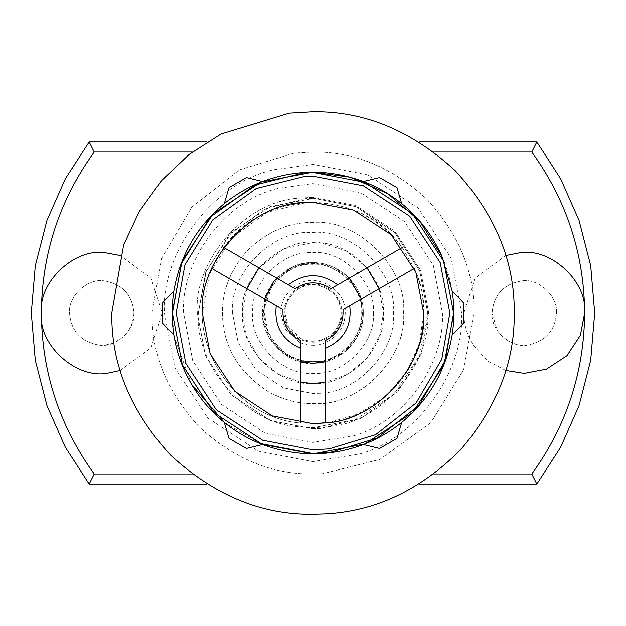 <?xml version="1.0" encoding="UTF-8"?>
<svg xmlns="http://www.w3.org/2000/svg" width="626" height="626" viewBox="0 0 626 626"><rect width="100%" height="100%" fill="white"/><g stroke="black" fill="none" stroke-linecap="round" stroke-linejoin="round"><path stroke-width="0.47" stroke-dasharray="3.13 2.35" d="M269.157 392.22C238.216 372.306 222.645 345.904 222.457 313C222.136 291.293 230.071 270.901 246.245 251.824L246.245 251.824C265.8 232.277 287.67 222.488 311.865 222.457C356.812 217.715 407.69 267.701 403.543 313C407.057 355.106 363.08 403.629 319.315 403.324C302.804 404.74 286.082 401.039 269.157 392.22L269.157 392.22C238.216 372.306 222.645 345.904 222.457 313C222.136 291.293 230.071 270.901 246.245 251.824C266.207 231.956 288.461 222.16 313 222.457C357.798 218.404 407.596 268.202 403.543 313C407.596 357.798 357.798 407.596 313 403.543C298.453 403.739 283.836 399.967 269.157 392.22M264.673 299.04L263.069 319.08L269.438 338.15L282.764 353.205L300.926 361.836L283.085 353.447L269.54 338.337C264.861 329.886 262.584 321.443 262.693 313C260.557 288.664 287.021 261.23 311.732 262.709C324.182 262.208 335.935 266.606 346.984 275.909C358.025 287.005 363.463 299.369 363.307 313C363.456 327.163 357.657 339.84 345.912 351.037C335.99 359.074 325.442 363.158 314.268 363.291C289.204 366.312 260.346 338.447 262.693 313L273.335 282.06L290.19 268.163C309.948 258.718 328.877 261.3 346.984 275.909C358.025 287.005 363.463 299.369 363.307 313C363.456 327.163 357.657 339.84 345.912 351.037L325.074 361.836L343.236 353.205L356.562 338.15L362.931 319.08L361.327 299.04M301.27 338.611L288.484 326.882L284.83 313L285.628 306.341C291.239 291.113 301.513 284.016 316.459 285.041C331.819 288.484 340.059 297.796 341.17 313C340.771 325.489 334.362 334.394 321.936 339.715C315.066 341.999 308.18 341.632 301.27 338.611C290.48 332.688 285.002 324.151 284.83 313C284.877 302.874 289.642 294.705 299.118 288.484C315.77 276.864 342.336 292.733 341.17 313C340.771 325.489 334.362 334.394 321.936 339.715C315.066 341.999 308.18 341.632 301.27 338.611M379.121 288.766L383.425 313C385.835 281.786 354.919 245.016 321.741 243.123C285.433 234.523 238.968 274.243 242.575 313C239.476 347.571 277.623 386.195 312.382 383.425C347.305 386.946 386.625 348.119 383.425 313L379.614 335.841L367.415 357.712L347.946 374.145L325.074 382.384M258.953 267.85L284.274 248.702L313 242.575L321.741 243.123L346.1 250.838L367.047 267.85M300.926 382.384L278.054 374.145L258.585 357.712L246.386 335.841L242.575 313L246.879 288.766M461.605 313L451.166 258.303L418.074 207.926L367.697 174.834L313 164.395L273.437 169.763C210.046 184.122 160.882 255.001 164.395 313L174.834 367.697L207.926 418.074L258.303 451.166L313 461.605L360.693 453.74C420.891 435.993 464.586 368.135 461.605 313M320.066 428.481L313 428.7L270.409 420.578L231.19 394.81L205.422 355.591L197.3 313C193.278 261.449 244.664 200.844 299.345 198.113L313 197.3L355.591 205.422L394.81 231.19L420.578 270.409L428.7 313L421.282 353.76L397.651 391.868L361.03 418.262L320.066 428.481L313 428.7L270.409 420.578L231.19 394.81L205.422 355.591L197.3 313C193.278 261.449 244.664 200.844 299.345 198.113L313 197.3L355.591 205.422L394.81 231.19L420.578 270.409L428.7 313L421.282 353.76L397.651 391.868L361.03 418.262L320.066 428.481M89.166 141.969L536.834 141.969M536.834 484.031L89.166 484.031M522.311 280.863C538.532 278.218 558.048 296.2 556.467 313C555.176 330.45 545.708 341.107 528.078 344.973C511.512 348.776 490.44 330.63 492.083 313C493.711 294.611 503.789 283.899 522.311 280.863C538.532 278.218 558.048 296.2 556.467 313C555.176 330.45 545.708 341.107 528.078 344.973C515.902 346.405 505.589 341.522 497.13 330.317L492.083 313C493.609 294.901 503.492 284.204 521.748 280.902L522.311 280.863M99.198 345.098C115.513 348.095 135.521 330.058 133.917 313C132.391 294.901 122.508 284.204 104.252 280.902C87.937 277.905 67.929 295.941 69.533 313C71.059 331.099 80.942 341.796 99.198 345.098L105.395 344.981C123.095 341.178 132.602 330.512 133.917 313C132.289 294.611 122.211 283.899 103.689 280.863C87.468 278.218 67.952 296.2 69.533 313C71.059 331.099 80.942 341.796 99.198 345.098M103.689 280.863L104.252 280.902M120.169 370.475L151.077 347.759L162.087 313L151.077 278.241L120.169 255.525M505.831 370.475L487.607 360.952L473.389 345.466C466.91 334.746 463.756 323.924 463.913 313L474.923 278.241L505.831 255.525M207.003 141.969L418.997 141.969M418.997 484.031L207.003 484.031M313 423.669L272.263 415.899L234.742 391.258L210.101 353.737L202.331 313L209.428 274.008L232.027 237.559L267.059 212.316L306.247 202.542M223.787 247.552L223.764 247.544C245.674 219.123 274.618 204.06 310.613 202.355C348.385 202.566 378.926 217.629 402.236 247.544L414.302 268.452C424.647 292.232 426.361 317.155 419.459 343.22C408.911 384.802 368.354 419.107 325.074 423.004L300.926 423.004C229.139 417.886 180.233 333.181 211.698 268.452L223.764 247.544L288.5 284.916M313 202.331L353.737 210.101L391.258 234.742L415.899 272.263L423.669 313L419.459 343.22L406.689 371.907L385.6 396.524L358.581 413.849L329.323 422.456M473.968 313L463.647 369.716L430.774 422.73L379.818 459.445L322.828 473.671L313 473.968C271.919 474.524 233.975 458.811 199.178 426.822C167.189 392.025 151.476 354.081 152.032 313L161.492 258.624L191.736 207.136L239.343 169.873L294.001 153.151L313 152.032C354.081 151.476 392.025 167.189 426.822 199.178C458.811 233.975 474.524 271.919 473.968 313L463.647 369.716L430.774 422.73L379.818 459.445L322.828 473.671L313 473.968C271.919 474.524 233.975 458.811 199.178 426.822C167.189 392.025 151.476 354.081 152.032 313L161.492 258.624L191.736 207.136L239.343 169.873L294.001 153.151L313 152.032C354.081 151.476 392.025 167.189 426.822 199.178C458.811 233.975 474.524 271.919 473.968 313M198.309 313L205.664 272.592L229.085 234.82L265.393 208.654L305.997 198.52L314.002 198.309L355.998 206.674L394.513 232.316L419.741 271.042L427.691 313C431.682 364.105 380.749 424.178 326.537 426.893L313 427.691L298.766 426.807C244.727 423.716 194.373 363.831 198.309 313C194.373 363.831 244.727 423.716 298.766 426.807L313 427.691L355.216 419.639L394.098 394.098L419.639 355.216L427.691 313L419.741 271.042L394.513 232.316L355.998 206.674L314.002 198.309L270.784 206.361L231.902 231.902L206.361 270.784L198.309 313M452.097 335.137C454.429 320.379 454.429 305.621 452.097 290.863C454.429 305.621 454.429 320.379 452.097 335.137L463.576 323.063M401.72 422.393C390.108 431.791 377.329 439.17 363.385 444.53C377.329 439.17 390.108 431.791 401.72 422.393M224.28 422.393C235.892 431.791 248.671 439.17 262.615 444.53C248.671 439.17 235.892 431.791 224.28 422.393L228.999 438.372M191.642 384.489L174.145 336.639M224.546 422.613L262.177 444.358M453.85 313C454.046 294.353 450.031 275.354 441.8 256.003L441.8 256.003M172.15 313L173.903 335.137C171.571 320.379 171.571 305.621 173.903 290.863L162.424 302.937M262.615 181.47C248.671 186.83 235.892 194.209 224.28 203.606C235.892 194.209 248.671 186.83 262.615 181.47L246.425 177.565M401.72 203.606C390.108 194.209 377.329 186.83 363.385 181.47C377.329 186.83 390.108 194.209 401.72 203.606L397.001 187.628M514.212 313C514.916 361.828 496.911 407.549 460.22 450.164C420.281 490.033 375.303 511.254 325.285 513.836M173.903 335.137C171.571 320.379 171.571 305.621 173.903 290.863M300.926 422.988L300.926 340.661M283.007 309.627L276.277 305.738M414.302 268.452L414.302 268.452C445.767 333.181 396.861 417.886 325.074 423.004M400.194 276.598L342.993 309.627M330.919 288.711L402.213 247.552M223.764 247.544C264.094 187.933 361.906 187.933 402.236 247.544M300.926 423.004C229.139 417.886 180.233 333.181 211.698 268.452M292.624 357.509C283.335 353.189 276.035 346.569 270.714 337.649C266.16 329.433 263.937 321.216 264.047 313C264.235 294.494 273.155 279.955 290.808 269.368C319.471 251.026 364.058 278.703 361.953 313C361.257 334.699 350.122 350.169 328.533 359.418C316.592 363.393 304.619 362.751 292.624 357.509M299.58 342.305L284.955 328.885L280.769 313C280.824 301.419 286.278 292.068 297.115 284.955C316.169 271.653 346.561 289.807 345.231 313C344.777 327.288 337.445 337.477 323.227 343.564C315.363 346.178 307.483 345.763 299.58 342.305M315.285 342.078C302.241 342.774 292.444 336.663 285.879 323.728L283.836 313L284.666 306.106C290.464 290.339 301.106 282.991 316.576 284.055C332.484 287.616 341.014 297.264 342.164 313C340.787 329.393 331.827 339.089 315.285 342.078M316.819 361.492C295.057 362.665 278.711 352.461 267.764 330.896L264.352 313C262.184 288.93 288.93 262.184 313 264.352C337.07 262.184 363.816 288.93 361.648 313C363.495 335.45 340.247 361.413 316.819 361.492M232.512 313C229.006 273.625 272.302 229.539 311.991 232.52C351.945 228.302 397.166 272.733 393.488 313C396.602 350.427 357.516 393.558 318.611 393.292L313 393.488L283.375 387.838L256.089 369.911L238.162 342.625L232.512 313M373.362 313C375.929 342.203 344.167 375.123 314.518 373.346C284.447 376.977 249.813 343.541 252.638 313C250.071 283.797 281.833 250.877 311.482 252.654C341.553 249.023 376.187 282.459 373.362 313M442.41 313C445 361.014 406.955 420.109 354.535 435.563L313 442.41L265.369 433.325L221.494 404.506L192.675 360.631L183.59 313C180.531 262.497 223.341 200.766 278.547 188.262L313 183.59L360.631 192.675L404.506 221.494L433.325 265.369L442.41 313M433.732 152.032L192.268 152.032M192.268 473.968L433.732 473.968M276.747 278.132L293.297 266.715L313 262.693L332.703 266.715L349.253 278.132"/><path stroke-width="0.94" d="M325.074 361.836L313 363.307L300.926 361.836L325.074 361.836M264.673 299.04L273.343 282.052L276.747 278.132M325.074 382.384L313 383.425L300.926 382.384M367.047 267.85L379.121 288.766M246.879 288.766L258.953 267.85M120.169 255.525L105.411 252.748C75.003 247.779 38.405 281.497 41.363 313L41.363 313C41.872 372.267 59.486 425.923 94.197 473.968L89.166 484.031L65.378 447.308L46.973 405.656L35.299 360.31L31.3 313L35.299 265.69L46.973 220.344L65.378 178.692L89.166 141.969L207.003 141.969M418.997 141.969L536.834 141.969L560.622 178.692L579.027 220.344L590.701 265.69L594.7 313L590.701 360.31L579.027 405.656L560.622 447.308L536.834 484.031L531.803 473.968C566.514 425.923 584.128 372.267 584.637 313L580.404 335.223L566.96 355.685L546.498 369.129L524.275 373.362L505.831 370.475M192.268 152.032L94.197 152.032C59.486 200.077 41.872 253.733 41.363 313C38.28 345.943 77.616 379.951 108.611 372.971L120.169 370.475M505.831 255.525L519.541 252.818C550.137 247.2 587.642 281.019 584.637 313C584.128 253.733 566.514 200.077 531.803 152.032L433.732 152.032M94.197 152.032L89.166 141.969L65.378 178.692L46.973 220.344L35.299 265.69L31.3 313L35.299 360.31L46.973 405.656L65.378 447.308L89.166 484.031L207.003 484.031M418.997 484.031L536.834 484.031L560.622 447.308L579.027 405.656L590.701 360.31L594.7 313L590.701 265.69L579.027 220.344L560.622 178.692L536.834 141.969L531.803 152.032M306.247 202.558L313 202.355L353.729 210.125L391.242 234.758L415.875 272.271L423.645 313C427.495 362.305 378.354 420.257 326.06 422.871L313 423.645L272.271 415.875L234.758 391.242L210.125 353.729L202.355 313C197.988 261.152 252.575 201.635 306.247 202.558L313 202.331M329.323 422.456L313 423.669M191.642 384.489C182.542 368.87 176.626 352.415 173.903 335.137C171.571 320.379 171.571 305.621 173.903 290.863C179.983 255.596 196.775 226.51 224.28 203.606C235.892 194.209 248.671 186.83 262.615 181.47C296.208 169.106 329.792 169.106 363.385 181.47C377.329 186.83 390.108 194.209 401.72 203.606C419.013 217.629 432.37 235.102 441.8 256.003L452.097 290.863L463.576 302.937L452.097 290.863C454.429 305.621 454.429 320.379 452.097 335.137C446.017 370.404 429.225 399.49 401.72 422.393L397.001 438.372L401.72 422.393C390.108 431.791 377.329 439.17 363.385 444.53C329.792 456.894 296.208 456.894 262.615 444.53L246.425 448.435L262.615 444.53C248.671 439.17 235.892 431.791 224.28 422.393C211.322 411.916 200.445 399.286 191.642 384.489L224.546 422.613M262.177 444.358L313 453.85L364.848 443.959L412.597 412.597L443.959 364.848L453.85 313M441.8 256.003L419.561 220.892L387.658 193.567L350.45 177.221L313 172.15L261.152 182.041L213.403 213.403L182.041 261.152L172.15 313M173.903 290.863L162.424 302.937L162.424 323.063L173.903 335.137L174.145 336.639M325.285 513.836L313 514.212C261.645 514.901 214.217 495.26 170.718 455.282C130.74 411.783 111.099 364.355 111.788 313L123.612 245.024L139.277 211.471L161.422 180.671L189.138 154.426L220.923 134.089L289.251 113.189L313 111.788C364.355 111.099 411.783 130.74 455.282 170.718C495.26 214.217 514.901 261.645 514.212 313C514.916 361.828 496.911 407.549 460.22 450.164C420.281 490.033 375.303 511.254 325.285 513.836L313 514.212C261.645 514.901 214.217 495.26 170.718 455.282C130.74 411.783 111.099 364.355 111.788 313L123.612 245.024L139.277 211.471L161.422 180.671L189.138 154.426L220.923 134.089L289.251 113.189L313 111.788C364.355 111.099 411.783 130.74 455.282 170.718C495.26 214.217 514.901 261.645 514.212 313M329.151 448.865L313 449.828L262.638 440.219L216.252 409.748L185.781 363.362L176.172 313L184.944 264.798L212.895 219.726L256.206 188.52L304.651 176.43L313 176.172L363.362 185.781L409.748 216.252L440.219 262.638L449.828 313L441.784 359.222L416.071 402.988L375.608 434.663L329.151 448.865M172.424 313L181.438 263.476L210.148 217.175L254.649 185.108L304.416 172.69L313 172.424L364.747 182.299L412.401 213.599L443.701 261.253L453.576 313L445.313 360.49L418.896 405.452L377.321 437.997L329.589 452.59L313 453.576L261.253 443.701L213.599 412.401L182.299 364.747L172.424 313M452.097 335.137L463.576 323.063L463.576 302.937M379.575 177.565L363.385 181.47L379.575 177.565L397.001 187.628L401.72 203.606M228.999 187.628L224.28 203.606L228.999 187.628L246.425 177.565L262.615 181.47M224.28 422.393L228.999 438.372L246.425 448.435M379.575 448.435L363.385 444.53L379.575 448.435L397.001 438.372M162.424 323.063L173.903 335.137M300.926 423.004L300.926 340.661C288.25 334.19 282.271 323.845 283.007 309.627L211.713 268.46M325.074 340.661L325.074 423.004L325.074 340.661C337.75 334.19 343.729 323.845 342.993 309.627L414.302 268.452M223.764 247.544L295.081 288.711C307.03 280.972 318.97 280.972 330.919 288.711L402.236 247.544M288.5 284.916L295.081 288.711M211.698 268.452L276.277 305.738C274 326.029 282.216 340.262 300.926 348.439M414.287 268.46L400.194 276.598M288.343 284.83C304.784 272.717 321.216 272.717 337.657 284.83M349.723 305.738C352 326.029 343.784 340.262 325.074 348.439M94.197 473.968L192.268 473.968M433.732 473.968L531.803 473.968M349.253 278.132L361.327 299.04"/></g></svg>
